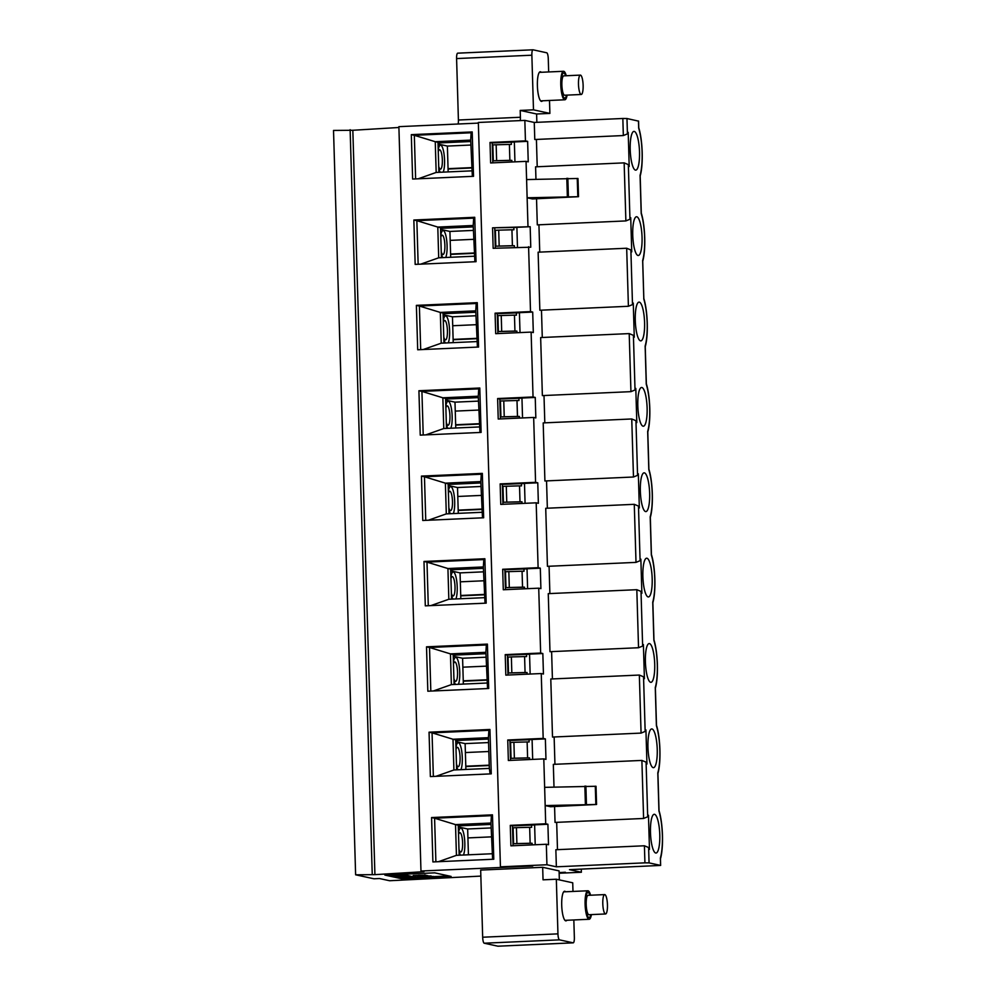 <?xml version="1.0" encoding="UTF-8"?>
<svg xmlns="http://www.w3.org/2000/svg" width="996" height="996" viewBox="0 0 996 996"><rect width="100%" height="100%" fill="white"/><g stroke="black" fill="none" stroke-linecap="round" stroke-linejoin="round"><path stroke-width="1.49" d="M456.006 749.39A9.699 2.303 -92.6 0 1 457.326 747.311A9.699 2.303 -92.6 0 1 459.405 751.432A9.699 2.303 -92.6 0 1 459.99 761.417A9.699 2.303 -92.6 0 1 458.185 766.696A9.699 2.303 -92.6 0 1 456.442 763.944M450.939 578.664A9.699 2.303 -92.6 0 1 452.259 576.597A9.699 2.303 -92.6 0 1 454.338 580.705A9.699 2.303 -92.6 0 1 454.923 590.69A9.699 2.303 -92.6 0 1 453.118 595.969A9.699 2.303 -92.6 0 1 451.375 593.23M567.11 95.118A14.255 3.386 -92.6 0 1 564.832 99.787A14.255 3.386 -92.6 0 1 560.785 81.062A14.255 3.386 -92.6 0 1 563.562 71.289A14.255 3.386 -92.6 0 1 566.251 75.746M581.228 94.483L564.632 95.23A9.699 2.303 -92.6 0 1 561.881 82.494A9.699 2.303 -92.6 0 1 563.761 75.858L580.369 75.111A9.699 2.303 -92.6 0 1 583.121 87.835A9.699 2.303 -92.6 0 1 581.228 94.483A9.699 2.303 -92.6 0 1 578.489 81.759A9.699 2.303 -92.6 0 1 580.369 75.111M566.525 95.143A12.55 2.976 -92.6 0 1 564.757 98.081A12.55 2.976 -92.6 0 1 561.196 81.61A12.55 2.976 87.4 0 1 563.636 73.007A12.55 2.976 87.4 0 1 565.653 75.771M453.479 664.033A9.699 2.303 -92.6 0 1 454.786 661.954A9.699 2.303 -92.6 0 1 456.878 666.063A9.699 2.303 -92.6 0 1 457.463 676.06A9.699 2.303 -92.6 0 1 455.658 681.326A9.699 2.303 -92.6 0 1 453.915 678.587M591.437 914.602A14.255 3.386 -92.6 0 1 589.159 919.271A14.255 3.386 -92.6 0 1 585.337 908.066A14.255 3.386 -92.6 0 1 587.877 890.773A14.255 3.386 -92.6 0 1 590.566 895.23M605.556 913.967L588.947 914.714A9.699 2.303 -92.6 0 1 586.358 907.082A9.699 2.303 -92.6 0 1 588.088 895.329L604.697 894.595A9.699 2.303 -92.6 0 1 607.286 902.214A9.699 2.303 -92.6 0 1 605.556 913.967A9.699 2.303 -92.6 0 1 602.954 906.348A9.699 2.303 -92.6 0 1 604.697 894.595M590.84 914.627A12.55 2.976 -92.6 0 1 589.072 917.553A12.55 2.976 -92.6 0 1 585.71 907.692A12.55 2.976 87.4 0 1 587.964 892.491A12.55 2.976 87.4 0 1 589.981 895.255M458.546 834.76A9.699 2.303 -92.6 0 1 459.853 832.681A9.699 2.303 -92.6 0 1 461.945 836.789A9.699 2.303 -92.6 0 1 462.53 846.787A9.699 2.303 -92.6 0 1 460.725 852.053A9.699 2.303 -92.6 0 1 458.982 849.314M448.412 493.306A9.699 2.303 -92.6 0 1 449.719 491.227A9.699 2.303 -92.6 0 1 451.81 495.336A9.699 2.303 -92.6 0 1 452.396 505.333A9.699 2.303 -92.6 0 1 450.59 510.599A9.699 2.303 -92.6 0 1 448.847 507.86M445.872 407.937A9.699 2.303 -92.6 0 1 447.192 405.87A9.699 2.303 -92.6 0 1 449.271 409.979A9.699 2.303 -92.6 0 1 449.856 419.976A9.699 2.303 -92.6 0 1 448.051 425.242A9.699 2.303 -92.6 0 1 446.308 422.503M443.345 322.58A9.699 2.303 -92.6 0 1 444.652 320.5A9.699 2.303 -92.6 0 1 446.743 324.609A9.699 2.303 -92.6 0 1 447.329 334.606A9.699 2.303 -92.6 0 1 445.523 339.873A9.699 2.303 -92.6 0 1 443.78 337.134M440.805 237.222A9.699 2.303 -92.6 0 1 442.124 235.143A9.699 2.303 -92.6 0 1 444.204 239.252A9.699 2.303 -92.6 0 1 444.789 249.249A9.699 2.303 -92.6 0 1 442.983 254.515A9.699 2.303 -92.6 0 1 441.24 251.776M438.277 151.853A9.699 2.303 -92.6 0 1 439.585 149.774A9.699 2.303 -92.6 0 1 441.676 153.894A9.699 2.303 -92.6 0 1 442.261 163.879A9.699 2.303 -92.6 0 1 440.456 169.158A9.699 2.303 -92.6 0 1 438.713 166.407M483.496 571.841L460.052 572.887L460.824 598.721M450.678 569.799L483.396 568.33M460.052 572.887L450.715 570.857M455.869 598.945A14.255 3.386 87.4 0 0 457.214 586.968A14.255 3.386 87.4 0 0 454.55 573.074A14.255 3.386 87.4 0 0 450.889 576.647M451.412 594.662A14.255 3.386 87.4 0 0 452.869 599.069M491.09 827.937L467.659 828.983L468.419 854.805M458.285 825.883L490.991 824.427M467.659 828.983L458.309 826.941M463.464 855.029A14.255 3.386 87.4 0 0 464.821 843.064A14.255 3.386 87.4 0 0 462.144 829.17A14.255 3.386 87.4 0 0 458.484 832.743L459.853 832.681M459.019 850.746A14.255 3.386 87.4 0 0 460.476 855.166M486.023 657.211L462.592 658.256L463.352 684.078M453.217 655.156L485.924 653.7M462.592 658.256L453.242 656.215M458.397 684.302A14.255 3.386 87.4 0 0 459.754 672.337A14.255 3.386 87.4 0 0 457.077 658.443A14.255 3.386 87.4 0 0 453.417 662.016L454.786 661.954M453.952 680.019A14.255 3.386 87.4 0 0 455.409 684.439M488.563 742.568L465.12 743.614L465.891 769.447M455.745 740.526L488.463 739.057M465.12 743.614L455.782 741.584M460.936 769.671A14.255 3.386 87.4 0 0 462.281 757.695A14.255 3.386 87.4 0 0 459.617 743.8A14.255 3.386 87.4 0 0 455.944 747.374M456.479 765.376A14.255 3.386 87.4 0 0 457.936 769.796M480.956 486.484L457.525 487.53L458.285 513.351M448.15 484.43L480.856 482.973M457.525 487.53L448.175 485.5M453.329 513.575A14.255 3.386 87.4 0 0 454.686 501.611A14.255 3.386 87.4 0 0 452.01 487.716A14.255 3.386 87.4 0 0 448.349 491.289L449.719 491.227M448.885 509.292A14.255 3.386 87.4 0 0 450.341 513.712M478.429 401.114L454.985 402.16L455.757 427.994M445.61 399.072L478.329 397.616M454.985 402.16L445.648 400.131M450.802 428.218A14.255 3.386 87.4 0 0 452.147 416.253A14.255 3.386 87.4 0 0 449.482 402.359A14.255 3.386 87.4 0 0 445.822 405.92L447.192 405.87M446.345 423.935A14.255 3.386 87.4 0 0 447.802 428.355M475.889 315.757L452.458 316.803L453.217 342.636M443.083 313.703L475.789 312.246M452.458 316.803L443.108 314.773M448.262 342.848A14.255 3.386 87.4 0 0 449.619 330.884A14.255 3.386 87.4 0 0 446.943 316.989A14.255 3.386 87.4 0 0 443.282 320.563L444.652 320.5M443.818 338.565A14.255 3.386 87.4 0 0 445.274 342.985M473.361 230.4L449.918 231.446L450.69 257.267M440.543 228.345L473.262 226.889M449.918 231.446L440.581 229.404M445.735 257.491A14.255 3.386 87.4 0 0 447.08 245.526A14.255 3.386 87.4 0 0 444.415 231.632A14.255 3.386 87.4 0 0 440.755 235.205L442.124 235.143M441.278 253.208A14.255 3.386 87.4 0 0 442.734 257.628M470.822 145.03L447.391 146.076L448.15 171.91M438.016 142.988L470.722 141.519M447.391 146.076L438.041 144.047M443.195 172.134A14.255 3.386 87.4 0 0 444.552 160.157A14.255 3.386 87.4 0 0 441.875 146.263A14.255 3.386 87.4 0 0 438.215 149.836L439.585 149.774M438.75 167.838A14.255 3.386 87.4 0 0 440.207 172.258M517.472 247.22L516.887 227.312L530.171 226.715L492.559 227.823L516.887 227.424M642.607 260.715A30.229 7.184 -92.6 0 0 641.2 213.505L641.275 213.032C645.259 225.669 646.006 250.183 642.681 261.413L643.802 298.389C647.786 311.038 648.545 335.54 645.221 346.782L645.134 346.073A30.229 7.184 87.4 0 0 643.74 298.875M559.142 873.243L581.378 872.247L569.488 869.657L660.647 865.424L649.068 862.885L644.922 862.847L644.412 845.778L648.608 847.521L649.479 849.401L648.471 815.251L647.699 816.782L643.603 818.463L641.885 760.421L646.08 762.152L646.952 764.044L645.931 729.894L645.159 731.425L641.075 733.093L639.345 675.051L643.541 676.794L644.412 678.674L643.404 644.537L642.632 646.055L638.536 647.736L549.979 651.695L548.261 593.641L636.818 589.694L641.013 591.425L641.885 593.317L640.864 559.167L640.092 560.698L636.008 562.379L634.278 504.325L638.473 506.068L639.345 507.948L638.336 473.81L637.565 475.329L633.468 477.009L631.75 418.967L635.946 420.698L636.818 422.59L635.797 388.44L635.025 389.971L630.941 391.652L629.211 333.598L633.406 335.341L634.278 337.221L633.269 303.083L632.497 304.614L628.401 306.282L539.844 310.242L538.126 252.187L626.683 248.241L630.879 249.971L631.75 251.864L630.729 217.713L629.958 219.245L625.874 220.925L537.305 224.872L536.533 198.727M538.936 224.81L539.745 252.125M632.746 235.118A19.397 4.607 87.4 0 0 638.262 255.499A19.397 4.607 87.4 0 0 642.047 237.135A19.397 4.607 87.4 0 0 636.531 216.755A19.397 4.607 87.4 0 0 632.746 235.118M492.559 227.823L493.157 248.303L530.768 247.207L530.171 226.715M495.336 248.216L494.738 228.296M519.414 312.781L497.278 313.665L497.863 333.573M629.958 219.245L628.339 164.614L624.156 162.871L535.587 166.83L535.96 179.28M521.954 398.151L499.805 399.023L500.403 418.93M524.481 483.508L502.345 484.38L502.93 504.3M527.021 568.878L504.872 569.749L505.47 589.657M529.548 654.235L507.412 655.107L507.997 675.027M532.088 739.605L509.94 740.476L510.537 760.384M534.615 824.962L512.479 825.833L513.065 845.753M532.785 865.96L500.428 866.831L546.929 864.752L556.366 866.806L555.855 849.737L644.412 845.778M514.347 142.055L492.211 142.938L492.796 162.846M528.59 246.722L530.507 311.599L532.698 312.072L533.308 332.564L531.117 332.091L533.047 396.968L535.238 397.441L535.836 417.922L533.657 417.449L535.574 482.325L537.765 482.799L538.375 503.291L536.184 502.818L538.114 567.695L540.305 568.168L540.903 588.648L538.724 588.175L540.641 653.052L542.832 653.525L543.442 674.018L541.251 673.545L543.181 738.41L545.372 738.895L545.97 759.375L543.791 758.902L544.638 787.35L596.019 786.267L596.567 804.482L545.173 805.565L545.708 823.779L547.9 824.252L548.51 844.745L546.318 844.259L546.929 864.752M596.567 804.482L550.502 806.723L545.173 805.565L544.638 787.35M557.486 849.663L556.677 822.347M643.603 818.463L555.046 822.422L554.573 806.499M554 787.064L553.328 764.368L641.885 760.421M554.946 764.293L554.137 736.978M641.075 733.093L552.506 737.052L550.788 679.011L639.345 675.051M552.419 678.936L551.61 651.621M549.879 593.566L549.07 566.251M636.008 562.379L547.439 566.326L545.721 508.284L634.278 504.325M547.352 508.209L546.543 480.894M633.468 477.009L544.912 480.968L543.194 422.914L631.75 418.967M544.812 422.852L544.003 395.524M630.941 391.652L542.372 395.599L540.654 337.557L629.211 333.598M542.285 337.482L541.475 310.167M537.218 166.755L536.408 139.44M628.339 164.614L629.211 166.494L628.202 132.356L627.43 133.887L623.334 135.556L534.777 139.515L534.267 122.446L524.842 120.392L525.44 140.872L527.631 141.357L528.241 161.838L526.05 161.364L526.598 179.579L577.979 178.483L578.527 196.698L527.133 197.781L527.98 226.241M578.527 196.698L532.462 198.951L527.133 197.781L526.598 179.579M531.117 332.091L495.697 333.672L495.087 313.18L530.507 311.599M526.05 161.364L490.63 162.946L490.02 142.453L525.44 140.872M524.842 120.392L478.341 122.471L500.428 866.831M546.318 844.259L510.898 845.841L510.288 825.36L545.708 823.779M543.791 758.902L508.358 760.483L507.748 739.991L543.181 738.41M541.251 673.545L505.831 675.126L505.221 654.633L540.641 653.052M538.724 588.175L503.291 589.757L502.681 569.276L538.114 567.695M536.184 502.818L500.764 504.399L500.154 483.907L535.574 482.325M533.657 417.449L498.224 419.03L497.627 398.549L533.047 396.968M495.087 313.18L497.278 313.665M520.012 332.589L519.414 312.669L532.698 312.072M497.627 398.549L499.805 399.023M522.539 417.947L521.954 398.039L535.238 397.441M500.154 483.907L502.345 484.38M525.079 503.316L524.481 483.396L537.765 482.799M502.681 569.276L504.872 569.749M527.606 588.673L527.021 568.753L540.305 568.168M505.221 654.633L507.412 655.107M530.146 674.031L529.548 654.123L542.832 653.525M507.748 739.991L509.94 740.476M532.673 759.4L532.088 739.48L545.372 738.895M510.288 825.36L512.479 825.833M535.213 844.757L534.615 824.85L547.9 824.252M644.922 862.847L556.366 866.806M532.785 866.034L420.972 871.027L423.985 871.674L374.919 874.65L355.622 874.799L373.936 878.783L379.476 878.534L389.598 880.738L480.856 876.094M559.13 872.596L565.367 872.247L559.13 872.67M559.341 879.891L559.08 870.878L542.671 867.304L480.67 870.081L482.674 937.224L557.947 933.862A5.702 1.357 87.4 0 0 559.478 939.851L573.148 942.826A5.702 1.357 87.4 0 0 573.235 942.839A5.702 1.357 87.4 0 0 574.356 937.435L573.833 919.955M384.879 875.073L434.704 872.845L451.101 876.418L401.288 878.646L384.879 875.073M534.267 122.446L622.836 118.487L626.97 118.524L638.461 121.114M355.622 874.799L333.523 130.439L352.833 130.277L398.91 127.488M420.972 871.027L398.886 126.654L478.366 123.106M490.02 142.453L492.211 142.938M514.944 161.862L514.347 141.942L527.631 141.357M581.291 869.135L581.378 872.247M660.336 858.253A30.229 7.184 87.4 0 0 658.941 811.043L659.003 810.57C662.987 823.206 663.747 847.721 660.423 858.95L660.547 865.375M630.207 149.749A19.397 4.607 -92.6 0 1 633.991 131.397A19.397 4.607 -92.6 0 1 639.507 151.778A19.397 4.607 -92.6 0 1 635.722 170.142A19.397 4.607 -92.6 0 1 630.207 149.749M647.948 747.299A19.397 4.607 -92.6 0 1 651.733 728.935A19.397 4.607 -92.6 0 1 657.236 749.316A19.397 4.607 -92.6 0 1 653.463 767.679A19.397 4.607 -92.6 0 1 647.948 747.299M650.475 832.656A19.397 4.607 -92.6 0 1 654.26 814.292A19.397 4.607 -92.6 0 1 659.775 834.685A19.397 4.607 -92.6 0 1 655.99 853.037A19.397 4.607 -92.6 0 1 650.475 832.656M645.408 661.929A19.397 4.607 -92.6 0 1 649.193 643.565A19.397 4.607 -92.6 0 1 654.708 663.958A19.397 4.607 -92.6 0 1 650.923 682.322A19.397 4.607 -92.6 0 1 645.408 661.929M642.881 576.572A19.397 4.607 -92.6 0 1 646.665 558.208A19.397 4.607 -92.6 0 1 652.181 578.589A19.397 4.607 -92.6 0 1 648.396 596.953A19.397 4.607 -92.6 0 1 642.881 576.572M640.341 491.202A19.397 4.607 -92.6 0 1 644.126 472.839A19.397 4.607 -92.6 0 1 649.641 493.232A19.397 4.607 -92.6 0 1 645.856 511.595A19.397 4.607 -92.6 0 1 640.341 491.202M637.813 405.845A19.397 4.607 -92.6 0 1 641.598 387.481A19.397 4.607 -92.6 0 1 647.114 407.862A19.397 4.607 -92.6 0 1 643.329 426.226A19.397 4.607 -92.6 0 1 637.813 405.845M635.274 320.475A19.397 4.607 -92.6 0 1 639.058 302.112A19.397 4.607 -92.6 0 1 644.574 322.505A19.397 4.607 -92.6 0 1 640.789 340.869A19.397 4.607 -92.6 0 1 635.274 320.475M638.673 128.148L638.735 127.662C642.719 140.312 643.478 164.813 640.154 176.055L640.067 175.346A30.229 7.184 87.4 0 0 638.673 128.148L638.461 121.014M651.334 554.959L651.409 554.486C655.393 567.122 656.14 591.624 652.816 602.866L652.741 602.157A30.229 7.184 87.4 0 0 651.334 554.959L650.201 516.8A30.229 7.184 87.4 0 0 648.807 469.602L647.674 431.442A30.229 7.184 87.4 0 0 646.267 384.232L645.134 346.073M653.874 640.328L653.936 639.843C657.92 652.48 658.68 676.994 655.356 688.224L655.268 687.526A30.229 7.184 87.4 0 0 653.874 640.328L652.741 602.157M648.807 469.602L648.869 469.116C652.853 481.753 653.613 506.267 650.288 517.509L650.201 516.8M646.267 384.232L646.342 383.759C650.326 396.396 651.073 420.897 647.749 432.14L647.674 431.442M656.401 725.686L656.476 725.2C660.46 737.849 661.207 762.351 657.883 773.593L657.808 772.884A30.229 7.184 87.4 0 0 656.401 725.686L655.268 687.526M526.498 654.26L526.573 656.601L524.593 656.588L525.066 672.524L527.046 672.537L527.096 674.168M529.038 739.617L529.1 741.97L527.133 741.958L527.606 757.894L529.573 757.906L529.623 759.537M531.565 824.987L531.64 827.327L529.66 827.315L530.133 843.251L532.113 843.263L532.163 844.894M511.297 142.079L511.371 144.432L509.392 144.42L509.865 160.344L511.844 160.368L511.894 161.999M513.836 227.449L513.899 229.79L511.932 229.777L512.405 245.713L514.372 245.726L514.422 247.357M516.364 312.806L516.438 315.159L514.459 315.134L514.932 331.07L516.912 331.095L516.961 332.726M518.904 398.163L518.966 400.517L516.999 400.504L517.472 416.44L519.439 416.453L519.489 418.083M521.431 483.533L521.506 485.886L519.526 485.861L519.999 501.797L521.979 501.81L522.029 503.441M523.971 568.89L524.033 571.243L522.066 571.231L522.539 587.167L524.506 587.179L524.556 588.81M557.947 933.862L556.328 879.231L543.044 879.829L542.671 867.304M536.906 122.321A5.702 1.357 -92.6 0 1 536.819 120.827L536.607 113.992L520.198 110.432L520.41 117.254A5.702 1.357 -92.6 0 1 520.236 120.591M508.52 673.01L508.047 657.074L511.359 656.924L511.832 672.86L508.52 673.01L527.046 672.537M511.832 672.86L525.066 672.524M524.506 587.179L505.98 587.64L505.507 571.716L522.066 571.231M521.979 501.81L503.453 502.283L502.98 486.347L519.526 485.861M519.439 416.453L500.913 416.926L500.44 400.99L516.999 400.504M516.912 331.095L498.386 331.556L497.913 315.62L514.459 315.134M514.372 245.726L495.846 246.199L495.373 230.263L511.932 229.777M511.844 160.368L493.319 160.829L492.846 144.893L509.392 144.42M513.587 843.737L513.114 827.801L516.426 827.651L516.899 843.587L513.587 843.737L532.113 843.263M511.048 758.367L510.575 742.431L513.899 742.294L514.372 758.217L511.048 758.367L529.573 757.906M492.472 814.84L431.579 817.554L432.899 861.938L493.779 859.224L492.472 814.84L491.414 815.674L434.592 818.202L431.579 817.554M489.932 729.47L429.052 732.185L430.372 776.581L491.252 773.855L489.932 729.47L488.887 730.305L488.414 737.663L452.993 739.244L432.052 732.844L488.887 730.305M411.311 134.647L472.204 131.933L473.523 176.317L412.63 179.043L411.311 134.647L414.324 135.307L471.145 132.767L472.204 131.933M413.85 220.016L474.731 217.29L476.051 261.687L415.17 264.401L413.85 220.016L416.851 220.664L473.685 218.136L474.731 217.29M416.378 305.374L477.271 302.66L478.578 347.044L417.698 349.77L416.378 305.374L419.391 306.033L476.213 303.494L477.271 302.66M418.918 390.743L479.798 388.017L481.118 432.413L420.237 435.128L418.918 390.743L421.918 391.391L478.752 388.851L479.798 388.017M421.445 476.1L482.338 473.386L483.645 517.771L422.765 520.485L421.445 476.1L424.458 476.76L481.28 474.221L482.338 473.386M423.985 561.47L484.865 558.744L486.185 603.14L425.304 605.854L423.985 561.47L426.985 562.118L483.819 559.578L484.865 558.744M426.512 646.827L487.405 644.113L488.712 688.497L427.832 691.212L426.512 646.827L429.525 647.487L486.347 644.947L487.405 644.113M513.899 742.294L527.133 741.958M514.372 758.217L527.606 757.894M516.426 827.651L529.66 827.315M516.899 843.587L530.133 843.251M496.157 144.744L496.631 160.68L509.865 160.344M496.631 160.68L493.319 160.829M498.697 230.113L499.17 246.049L512.405 245.713M499.17 246.049L495.846 246.199M501.225 315.471L501.698 331.407L514.932 331.07M501.698 331.407L498.386 331.556M503.764 400.84L504.237 416.776L517.472 416.44M504.237 416.776L500.913 416.926M506.292 486.197L506.765 502.133L519.999 501.797M506.765 502.133L503.453 502.283M508.832 571.567L509.305 587.503L522.539 587.167M509.305 587.503L505.98 587.64M511.359 656.924L524.593 656.588M573.148 942.826L497.875 946.188A5.702 1.357 87.4 0 0 497.963 946.2A5.702 1.357 87.4 0 0 498.05 946.188M497.875 946.188L484.205 943.212A5.702 1.357 -92.6 0 1 482.674 937.224M352.833 130.277L374.919 874.65M350.131 129.692L372.23 874.052M556.328 879.231L572.725 882.805L572.986 891.445M448.935 875.945L433.521 876.629M421.482 877.165L416.34 877.401M403.48 877.974L401.288 878.646M401.276 878.074L387.046 874.974M549.506 100.472L549.892 113.407L533.483 109.834L531.864 55.203L456.591 58.565L458.409 120.018A5.702 1.357 -92.6 0 1 458.123 124.014M456.591 58.565A5.702 1.357 -92.6 0 1 457.699 53.162A5.702 1.357 -92.6 0 1 457.787 53.174L532.897 49.812M457.699 53.162L532.985 49.8A5.702 1.357 87.4 0 1 533.072 49.812L546.742 52.788A5.702 1.357 -92.6 0 1 548.273 58.776L548.672 71.961M549.892 113.407L536.607 113.992M533.483 109.834L520.198 110.432M491.414 815.674L490.953 823.032L455.521 824.613L434.592 818.202L435.887 861.814M492.622 859.274L490.953 823.032M433.347 776.444L432.052 732.844L429.052 732.185M488.438 738.385L455.732 739.841L452.993 739.244L453.902 769.983L489.335 768.402L488.414 737.663M489.335 768.402L490.094 773.917M471.145 132.767L470.685 140.125L472.353 176.367M415.618 178.906L414.324 135.307L435.252 141.706L436.173 172.445L471.594 170.864M473.685 218.136L473.212 225.494L474.893 261.736M418.146 264.264L416.851 220.664L437.792 227.076L473.212 225.494M476.213 303.494L475.752 310.852L477.42 347.094M420.685 349.633L419.391 306.033L440.319 312.433L475.752 310.852M478.752 388.851L478.279 396.221L479.96 432.463M423.213 434.991L421.918 391.391L442.859 397.802L478.279 396.221M481.28 474.221L480.819 481.578L482.487 517.82M425.753 520.36L424.458 476.76L445.386 483.16L480.819 481.578M483.819 559.578L483.346 566.948L485.027 603.19M428.28 605.717L426.985 562.118L447.926 568.529L483.346 566.948M486.347 644.947L485.886 652.305L487.554 688.547M430.82 691.087L429.525 647.487L450.453 653.886L485.886 652.305M566.873 920.267A14.828 3.523 -92.6 0 1 565.927 920.877A14.828 3.523 -92.6 0 1 561.719 905.289A14.828 3.523 -92.6 0 1 564.608 891.246A14.828 3.523 -92.6 0 1 565.604 891.769M405.422 874.886L407.551 875.696L393.868 876.107L407.551 875.696M402.72 874.5L405.434 875.185L392.15 875.783L388.652 874.899M431.492 876.455L433.534 877.028L422.466 877.526L421.47 876.717M426.076 876.156L426.811 876.131M419.627 876.268L431.119 875.945L431.505 876.592L418.756 876.629M420.71 876.256L423.923 876.268M413.191 875.534L424.744 875.098M424.732 874.874L426.96 875.596L422.441 875.584M426.948 875.484L429.039 876.069L419.627 876.592M407.551 875.459L413.963 877.04L406.343 877.576L415.394 876.791L416.34 877.563L404.227 877.85M403.181 876.219L405.82 876.107M413.938 876.567L415.071 877.289L410.14 877.314M532.985 49.8A5.702 1.357 87.4 0 0 531.864 55.203M542.546 100.783A14.828 3.523 -92.6 0 1 541.612 101.393A14.828 3.523 -92.6 0 1 537.392 85.805A14.828 3.523 -92.6 0 1 540.293 71.762A14.828 3.523 -92.6 0 1 541.276 72.285M491.862 853.759L456.442 855.34L438.464 861.689M490.966 823.742L458.26 825.211L455.521 824.613L456.442 855.34M453.902 769.983L435.924 776.332M470.685 140.125L435.252 141.706L437.991 142.304L438.887 172.32M436.173 172.445L418.195 178.794M474.133 256.221L438.701 257.802L420.723 264.152M438.701 257.802L437.792 227.076L440.531 227.673L441.415 257.678M476.661 341.591L441.24 343.172L423.263 349.521M441.24 343.172L440.319 312.433L443.058 313.03L443.955 343.047M479.201 426.948L443.768 428.529L425.79 434.879M443.768 428.529L442.859 397.802L445.598 398.4L446.482 428.405M481.728 512.305L446.308 513.886L428.33 520.236M446.308 513.886L445.386 483.16L448.125 483.757L449.022 513.774M484.268 597.675L448.835 599.256L430.857 605.605M448.835 599.256L447.926 568.529L450.665 569.114L451.549 599.131M486.795 683.032L451.375 684.613L433.397 690.963M451.375 684.613L450.453 653.886L453.192 654.484L454.089 684.501M401.936 874.314L402.795 874.276M402.745 875.073L404.961 874.513M391.254 875.584L397.454 874.862L391.266 875.135M388.652 875.023L401.936 874.426M421.632 877.352L428.815 876.717M428.828 877.152L433.148 876.38M423.923 876.206L425.143 876.169M425.155 876.517L426.139 876.169M426.151 876.729L431.119 875.945M418.756 876.717L419.976 876.268M419.988 876.667L421.283 876.38M421.296 876.953L423.923 876.567M425.703 875.633L414.884 875.658M414.884 875.858L416.042 875.646M416.054 875.808L417.063 875.621M417.075 876.032L420.013 875.945L419.042 875.247M420.013 875.945L424.757 875.858M420.287 875.783L421.868 875.609M395.698 876.555L410.663 876.38L395.686 876.331M410.14 877.401L414.286 876.555M414.299 877.115L415.071 877.289M413.016 876.268L413.963 877.04M415.407 877.364L416.34 877.563M403.641 878.285L410.352 877.713L401.824 877.339M401.139 877.127L398.612 877.003M398.624 877.19L413.029 876.841M458.26 825.211L459.156 855.228M455.732 739.841L456.616 769.858M470.71 140.847L437.991 142.304M473.237 226.204L440.531 227.673M475.777 311.574L443.058 313.03M478.304 396.931L445.598 398.4M480.831 482.301L448.125 483.757M483.371 567.658L450.665 569.114M485.899 653.027L453.192 654.484M399.944 875.733L403.915 875.808L399.944 875.733M422.951 877.202L427.595 877.202L422.814 877.252M418.445 875.484L423.474 875.148L418.432 875.21M491.364 836.864L467.921 837.91M489.248 765.526L465.804 766.571M471.506 167.975L448.076 169.034M448.063 168.673L471.494 167.627M474.046 253.345L450.603 254.391M476.574 338.702L453.143 339.748M479.113 424.072L455.67 425.118M481.641 509.429L458.21 510.475M484.18 594.799L460.737 595.845M486.708 680.156L463.277 681.202M465.792 766.21L489.235 765.165M465.393 752.553L488.824 751.507M474.034 252.984L450.59 254.03M450.192 240.372L473.623 239.326M476.561 338.354L453.13 339.399M452.719 325.742L476.163 324.696M479.101 423.711L455.658 424.757M455.259 411.099L478.69 410.053M481.628 509.068L458.197 510.126M457.787 496.469L481.23 495.41M484.168 594.438L460.725 595.484M460.326 581.826L483.757 580.78M486.695 679.795L463.265 680.841M462.854 667.183L486.297 666.137M628.401 306.282L626.683 248.241M632.497 304.614L630.879 249.971M625.874 220.925L624.156 162.871M638.536 647.736L636.818 589.694M623.334 135.556L622.836 118.487M585.399 804.307L584.851 786.093M567.359 196.523L566.811 178.309M633.406 335.341L635.025 389.971M635.946 420.698L637.565 475.329M638.473 506.068L640.092 560.698M641.013 591.425L642.632 646.055M643.541 676.794L645.159 731.425M646.08 762.152L647.699 816.782M648.608 847.521L649.068 862.885M658.941 811.043L657.808 772.884M641.2 213.505L640.067 175.346M626.97 118.524L627.43 133.887M586.432 804.295L585.897 786.081M595.832 804.419L595.297 786.205M568.392 196.511L567.857 178.296M577.805 196.635L577.257 178.421M458.409 120.018L520.41 117.254M484.205 943.212L559.478 939.851M456.815 766.758L458.185 766.696M455.956 747.374L457.326 747.311M451.748 596.031L453.118 595.969M450.889 576.659L452.259 576.597M540.616 100.87L564.832 99.787M539.346 72.372L563.562 71.289M454.276 681.389L455.658 681.326M564.944 920.354L589.159 919.271M563.674 891.856L587.877 890.773M459.343 852.115L460.725 852.053M449.208 510.662L450.59 510.599M446.681 425.304L448.051 425.242M444.141 339.935L445.523 339.873M441.614 254.578L442.983 254.515M439.074 169.208L440.456 169.158M643.827 298.526L642.719 261.151M660.647 865.424L660.448 858.689M638.76 127.799L638.561 121.064M653.961 639.98L652.853 602.592M651.421 554.623L650.313 517.235M648.894 469.253L647.786 431.878M646.354 383.896L645.246 346.508M659.028 810.707L657.92 773.319M656.489 725.337L655.38 687.962M641.287 213.169L640.179 175.782M497.963 946.2L573.235 942.839"/></g></svg>
